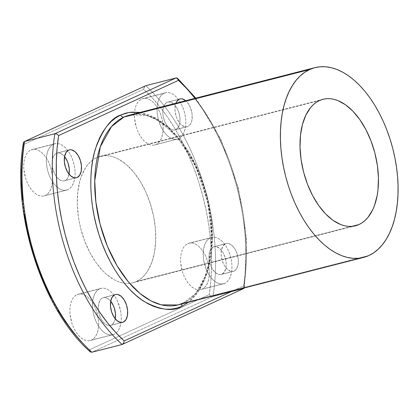 <?xml version="1.0" encoding="UTF-8"?>
<svg xmlns="http://www.w3.org/2000/svg" width="419" height="419" viewBox="0 0 419 419"><rect width="100%" height="100%" fill="white"/><g stroke="black" fill="none" stroke-linecap="round" stroke-linejoin="round"><path stroke-width="0.31" stroke-dasharray="2.1 1.57" d="M183.26 303.042A2.828 2.32 -114.7 0 0 182.909 303.167A2.828 2.32 -114.7 0 0 182.108 303.875A2.828 2.32 65.3 0 1 182.909 303.167A2.828 2.32 65.3 0 1 183.26 303.042A97.952 55.339 75.6 0 0 205.876 191.478A97.952 55.339 75.6 0 0 129.298 115.173L145.943 115.288L156.167 119.226L167.354 126.763L178.95 138.448L190.106 154.381L199.795 173.958L207.075 195.862L211.317 218.304L212.417 239.49L206.897 273.251L195.668 293.515L183.26 303.042L368.909 255.517L183.26 303.042A97.952 55.339 75.6 0 1 177.876 304.953M224.825 283.317A23.946 13.528 -104.4 0 1 223.51 283.789A23.946 13.528 -104.4 0 1 204.791 265.138A23.946 13.528 -104.4 0 1 210.317 237.866L187.702 243.654A23.946 13.528 75.6 0 0 182.171 270.925A23.946 13.528 75.6 0 0 200.89 289.576A23.946 13.528 75.6 0 0 202.209 289.11L224.825 283.317L222.264 283.998L219.519 283.778L216.702 282.668L213.915 280.709L211.27 277.975L208.872 274.576L206.803 270.637L203.969 261.77L203.32 257.182L203.21 252.72L203.66 248.567L204.64 244.874L206.117 241.784L208.034 239.417L210.317 237.866L212.883 237.185L215.628 237.405L218.446 238.516L221.227 240.475L223.872 243.209L226.276 246.608L228.345 250.546L230 254.872L231.173 259.413L231.827 264.001L231.932 268.464L231.487 272.617L230.508 276.31L229.031 279.4L227.108 281.767L224.825 283.317L199.643 289.791L196.899 289.571L194.081 288.455L191.294 286.496L188.655 283.768L186.251 280.363L184.182 276.425L182.527 272.104L180.699 262.97L180.594 258.513L181.039 254.354L182.019 250.662L183.496 247.571L185.418 245.209L187.702 243.654L190.263 242.973L193.007 243.193L195.825 244.303L198.611 246.267L201.256 248.996L203.655 252.4L205.724 256.339L207.379 260.66L208.557 265.206L209.207 269.794L209.317 274.251L208.866 278.41L207.887 282.102L206.41 285.192L204.493 287.554L202.209 289.11A23.946 13.528 75.6 0 0 207.735 261.838A23.946 13.528 75.6 0 0 189.016 243.188A23.946 13.528 75.6 0 0 187.702 243.654L210.317 237.866A23.946 13.528 -104.4 0 1 211.637 237.395A23.946 13.528 -104.4 0 1 230.356 256.046A23.946 13.528 -104.4 0 1 224.825 283.317M178.667 138.689A23.946 13.528 -104.4 0 1 177.352 139.155A23.946 13.528 -104.4 0 1 158.633 120.504A23.946 13.528 -104.4 0 1 164.159 93.233L141.543 99.02A23.946 13.528 75.6 0 0 134.567 111.993A23.946 13.528 75.6 0 0 140.129 135.793A23.946 13.528 75.6 0 0 154.731 144.948A23.946 13.528 75.6 0 0 156.051 144.476L178.667 138.689L176.106 139.37L173.361 139.145L170.543 138.034L167.757 136.075L165.112 133.342L162.713 129.942L160.645 126.004L157.811 117.137L157.162 112.549L157.052 108.092L157.502 103.933L158.482 100.241L159.958 97.15L161.875 94.783L164.159 93.233L166.725 92.552L169.47 92.772L172.288 93.882L175.074 95.841L177.714 98.575L180.118 101.979L182.186 105.913L183.841 110.239L185.015 114.785L185.669 119.373L185.774 123.83L185.329 127.984L184.35 131.681L182.873 134.766L180.95 137.133L178.667 138.689L153.485 145.157L150.74 144.937L147.923 143.827L145.136 141.868L142.497 139.134L140.093 135.735L138.024 131.796L136.369 127.47L134.541 118.336L134.436 113.879L134.881 109.726L135.861 106.033L137.338 102.943L139.26 100.576L141.543 99.02L144.105 98.345L146.849 98.565L149.667 99.675L152.453 101.634L155.098 104.368L157.497 107.767L159.566 111.705L161.221 116.026L162.399 120.572L163.049 125.161L163.159 129.618L162.708 133.776L161.729 137.469L160.252 140.559L158.335 142.926L156.051 144.476A23.946 13.528 75.6 0 0 161.577 117.205A23.946 13.528 75.6 0 0 142.858 98.554A23.946 13.528 75.6 0 0 141.543 99.02L164.159 93.233A23.946 13.528 -104.4 0 1 165.479 92.767A23.946 13.528 -104.4 0 1 184.198 111.417A23.946 13.528 -104.4 0 1 178.667 138.689M67.972 189.66A23.946 13.528 -104.4 0 1 66.658 190.126A23.946 13.528 -104.4 0 1 47.939 171.476A23.946 13.528 -104.4 0 1 53.464 144.204L30.849 149.992A23.946 13.528 75.6 0 0 25.318 177.263A23.946 13.528 75.6 0 0 44.037 195.914A23.946 13.528 75.6 0 0 45.357 195.448L67.972 189.66L65.411 190.336L62.667 190.116L59.849 189.006L57.063 187.047L54.418 184.313L52.014 180.914L49.95 176.975L48.295 172.654L47.117 168.108L46.467 163.52L46.357 159.063L46.808 154.904L47.787 151.212L49.264 148.122L51.181 145.754L53.464 144.204L56.031 143.523L58.775 143.743L61.593 144.854L64.374 146.812L67.019 149.546L69.423 152.945L71.492 156.884L73.147 161.21L74.32 165.751L74.975 170.344L75.08 174.802L74.634 178.955L73.655 182.647L72.178 185.737L70.256 188.105L67.972 189.66L42.79 196.129L40.046 195.909L37.228 194.798L34.442 192.84L31.802 190.106L29.398 186.706L27.329 182.768L25.674 178.442L23.846 169.307L23.742 164.85L24.187 160.697L25.166 156.999L26.643 153.914L28.565 151.547L30.849 149.992L33.41 149.316L36.154 149.536L38.972 150.646L41.759 152.605L44.404 155.339L46.802 158.738L48.871 162.677L50.526 166.998L51.705 171.544L52.354 176.132L52.464 180.589L52.014 184.748L51.034 188.44L49.557 191.53L47.64 193.897L45.357 195.448A23.946 13.528 75.6 0 0 50.882 168.176A23.946 13.528 75.6 0 0 32.163 149.525A23.946 13.528 75.6 0 0 30.849 149.992L53.464 144.204A23.946 13.528 -104.4 0 1 54.784 143.733A23.946 13.528 -104.4 0 1 73.503 162.389A23.946 13.528 -104.4 0 1 67.972 189.66M114.13 334.289A23.946 13.528 -104.4 0 1 112.816 334.76A23.946 13.528 -104.4 0 1 94.097 316.104A23.946 13.528 -104.4 0 1 99.622 288.832L77.007 294.625A23.946 13.528 75.6 0 0 71.476 321.897A23.946 13.528 75.6 0 0 90.195 340.547A23.946 13.528 75.6 0 0 91.51 340.081L114.13 334.289L111.569 334.97L108.825 334.75L106.007 333.639L103.221 331.68L100.576 328.946L98.172 325.547L96.108 321.609L94.453 317.283L93.275 312.742L92.62 308.148L92.515 303.691L92.96 299.538L93.945 295.845L95.422 292.755L97.339 290.388L99.622 288.832L102.189 288.157L104.933 288.377L107.751 289.487L110.532 291.446L113.177 294.18L115.581 297.579L117.65 301.518L120.478 310.385L121.133 314.973L121.238 319.43L120.792 323.588L119.813 327.281L118.336 330.371L116.414 332.738L114.13 334.289L88.948 340.762L86.204 340.537L83.386 339.427L80.6 337.468L77.955 334.734L75.556 331.335L73.487 327.396L71.832 323.075L70.004 313.941L69.9 309.484L70.345 305.325L71.324 301.633L72.801 298.543L74.718 296.175L77.007 294.625L79.568 293.944L82.313 294.164L85.13 295.275L87.917 297.233L90.562 299.967L92.96 303.372L95.029 307.305L96.684 311.631L98.512 320.765L98.617 325.223L98.172 329.376L97.192 333.074L95.715 336.158L93.798 338.526L91.51 340.081A23.946 13.528 75.6 0 0 97.04 312.81A23.946 13.528 75.6 0 0 78.322 294.159A23.946 13.528 75.6 0 0 77.007 294.625L99.622 288.832A23.946 13.528 -104.4 0 1 100.937 288.366A23.946 13.528 -104.4 0 1 119.661 307.017A23.946 13.528 -104.4 0 1 114.13 334.289M136.311 281.537L351.667 226.407L136.311 281.537L132.891 282.767L129.319 283.391L125.621 283.396L121.835 282.788L118.001 281.573L114.151 279.761L106.552 274.414L102.88 270.936L95.967 262.53L89.844 252.474L84.743 241.155L80.867 229.004L79.432 222.761L78.358 216.487L77.316 204.095L77.782 192.29L79.741 181.537L81.255 176.682L85.282 168.255L87.76 164.767L90.514 161.802L93.521 159.393L96.747 157.565A65.301 36.893 75.6 0 0 81.668 231.943A65.301 36.893 75.6 0 0 132.723 282.809A65.301 36.893 75.6 0 0 136.311 281.537A65.301 36.893 75.6 0 0 151.385 207.159A65.301 36.893 75.6 0 0 100.335 156.292A65.301 36.893 75.6 0 0 96.747 157.565L100.162 156.334L103.734 155.711L107.432 155.706L111.218 156.313L115.057 157.528L118.907 159.346L126.501 164.688L133.713 172.141L140.265 181.417L145.901 192.153L150.416 203.948L153.621 216.34L155.402 228.858L155.695 241.014L154.475 252.348L151.804 262.42L147.771 270.847L145.293 274.34L142.539 277.299L139.537 279.709L136.311 281.537M319.451 100.555L96.747 157.565L319.451 100.555M115.225 318.775L114.638 320.996L112.601 324.269L111.229 325.196L109.689 325.605L106.353 324.809L103.095 321.991L101.655 319.954L100.413 317.592L98.716 312.27L98.324 309.515L98.528 304.346L100.005 300.276L101.157 298.857L102.524 297.925L104.064 297.516L105.708 297.652L109.071 299.491L110.716 301.198A14.366 8.118 75.6 0 0 103.315 297.647A14.366 8.118 75.6 0 0 102.524 297.925L114.706 294.808L102.524 297.925A14.366 8.118 75.6 0 0 99.209 314.287A14.366 8.118 75.6 0 0 110.438 325.479A14.366 8.118 75.6 0 0 111.229 325.196L121.793 322.494L111.229 325.196A14.366 8.118 75.6 0 0 115.22 318.807M69.067 174.147L67.595 178.216L66.443 179.636L65.071 180.568L63.536 180.977L60.195 180.175L56.937 177.363L55.497 175.32L54.255 172.958L52.558 167.637L52.166 164.882L52.37 159.718L52.962 157.497L54.999 154.223L56.366 153.296L57.906 152.888L59.55 153.019L62.913 154.862L64.557 156.57A14.366 8.118 75.6 0 0 57.157 153.014A14.366 8.118 75.6 0 0 56.366 153.296L68.548 150.175L56.366 153.296A14.366 8.118 75.6 0 0 53.051 169.658A14.366 8.118 75.6 0 0 64.28 180.846A14.366 8.118 75.6 0 0 65.071 180.568L75.635 177.866L65.071 180.568A14.366 8.118 75.6 0 0 69.062 174.178M187.948 126.48A14.366 8.118 -104.4 0 1 187.157 126.758A14.366 8.118 -104.4 0 1 177.357 119.357A14.366 8.118 -104.4 0 1 175.896 103.247L175.247 105.625L175.042 110.794L176.137 116.273L177.132 118.87L179.814 123.275L181.401 124.914L184.763 126.753L186.408 126.889L187.948 126.48L175.765 129.597L187.948 126.48A14.366 8.118 -104.4 0 0 192.143 114.843A14.366 8.118 -104.4 0 0 185.732 100.728L187.377 102.414L190.058 106.814L191.755 112.135L192.148 114.89L191.944 120.059L191.352 122.275L190.467 124.129L187.948 126.48M167.061 102.325A14.366 8.118 75.6 0 0 163.745 118.687A14.366 8.118 75.6 0 0 174.98 129.88A14.366 8.118 75.6 0 0 175.765 129.597A14.366 8.118 75.6 0 0 179.086 113.235A14.366 8.118 75.6 0 0 167.851 102.042A14.366 8.118 75.6 0 0 167.061 102.325L179.243 99.203L167.061 102.325L164.541 104.677L163.064 108.746L162.86 113.91L163.253 116.665L164.95 121.987L166.191 124.349L167.631 126.391L170.889 129.204L172.581 129.874L174.231 130.005L175.765 129.597L178.29 127.245L179.761 123.176L179.966 118.006L178.871 112.528L176.635 107.568L173.607 103.891L170.245 102.047L168.6 101.917L167.061 102.325M234.106 271.109A14.366 8.118 -104.4 0 1 233.315 271.392A14.366 8.118 -104.4 0 1 222.08 260.199A14.366 8.118 -104.4 0 1 225.401 243.837L213.219 246.953A14.366 8.118 75.6 0 0 209.903 263.321A14.366 8.118 75.6 0 0 221.132 274.508A14.366 8.118 75.6 0 0 221.923 274.23L234.106 271.109L221.923 274.23A14.366 8.118 75.6 0 0 225.244 257.863A14.366 8.118 75.6 0 0 214.009 246.676A14.366 8.118 75.6 0 0 213.219 246.953L225.401 243.837A14.366 8.118 -104.4 0 1 226.187 243.554A14.366 8.118 -104.4 0 1 237.421 254.747A14.366 8.118 -104.4 0 1 234.106 271.109L232.566 271.517L230.921 271.386L227.559 269.543L224.532 265.866L222.295 260.906L221.201 255.428L221.405 250.258L222.877 246.189L225.401 243.837L226.936 243.429L228.585 243.559L231.948 245.403L234.975 249.085L237.206 254.04L238.306 259.523L238.102 264.688L236.625 268.757L234.106 271.109M212.983 296.458A161.074 91.002 75.6 0 0 145.723 85.712A161.074 91.002 -104.4 0 1 212.983 296.458L243.256 288.707L212.983 296.458L91.855 352.232L212.983 296.458L210.893 296.139L211.962 296.49M243.256 288.707A161.074 91.002 75.6 0 0 176.001 77.96A161.074 91.002 -104.4 0 1 243.256 288.707L122.128 344.486L243.575 288.597M244.267 286.193L244.434 287.554L244.036 288.282L244.434 287.554L244.031 285.737L232.849 290.886L244.031 285.737L245.607 272.675L246.351 259.068L246.252 245.026L245.314 230.686L243.544 216.167L240.962 201.602L237.583 187.11L233.441 172.832L228.575 158.885L223.023 145.398L216.838 132.488L210.076 120.269L202.791 108.851L195.05 98.334M140.014 112.428L149.054 114.926L154.993 117.723L160.901 121.416L166.715 125.972L172.382 131.341L177.85 137.474L183.056 144.309L187.958 151.788L192.51 159.828L196.663 168.365L200.376 177.3L203.624 186.56L206.363 196.055L208.573 205.687L210.233 215.371L211.328 225.003L211.841 234.504L211.773 243.769L211.118 252.715L209.893 261.262L208.102 269.317L205.766 276.807L202.906 283.658L199.544 289.812L195.72 295.196L191.473 299.768L188.597 302.214L199.135 290.456L207.903 270.051L211.873 239.935L207.965 202.775L195.411 165.652L177.033 136.494L157.408 119.122L140.014 112.428M80.925 341.391L89.367 349.834L209.233 294.646L210.809 281.584L211.553 267.971L211.454 253.935L210.516 239.595L208.746 225.076L206.164 210.506L202.786 196.019L198.643 181.741L193.777 167.794L188.225 154.307L182.04 141.397L175.278 129.178L167.993 117.76L160.252 107.238L152.128 97.716L143.686 89.268L23.825 144.461A158.246 89.404 75.6 0 0 89.367 349.834L209.233 294.646L210.893 296.139L209.552 295.081M22.537 199.507L24.307 214.025M51.013 297.705L57.775 309.924M213.219 246.953L210.699 249.305L209.222 253.375L209.018 258.544L210.118 264.022L212.349 268.982L215.376 272.659L218.739 274.503L220.389 274.634L221.923 274.23L224.448 271.879L225.92 267.809L226.124 262.64L225.029 257.161L222.793 252.201L219.766 248.519L216.403 246.681L214.758 246.545L213.219 246.953M195.793 98.151L220.829 139.333L238.343 188.073L246.508 239.233L244.434 287.554M178.484 80.359A158.246 89.404 -104.4 0 1 244.031 285.737M90.939 352.222L90.153 351.735L89.367 349.834M89.451 350.384L90.153 351.735M23.422 142.643L23.584 144M209.233 294.646A158.246 89.404 75.6 0 0 143.686 89.268L23.825 144.461L23.433 143.534M143.686 88.697L144.843 86.183L144.162 87.047L143.686 89.268M145.723 85.712L144.843 86.183M223.51 283.789L200.89 289.576M177.352 139.155L154.731 144.948M66.658 190.126L44.037 195.914M112.816 334.76L90.195 340.547M355.427 225.799L132.723 282.809M122.62 322.363L110.438 325.479M76.462 177.729L64.28 180.846M187.157 126.758L174.98 129.88M233.315 271.392L221.132 274.508M226.187 243.554L214.009 246.676M180.029 98.926L167.851 102.042M69.334 149.897L57.157 153.014M115.492 294.526L103.315 297.647M323.039 99.282L100.335 156.292M100.937 288.366L78.322 294.159M54.784 143.733L32.163 149.525M165.479 92.767L142.858 98.554M211.637 237.395L189.016 243.188M182.935 303.157C207.698 293.347 219.189 242.58 205.451 194.536C192.714 143.953 155.344 106.735 129.298 115.173"/><path stroke-width="0.63" d="M182.935 303.157L177.876 304.953A97.952 55.339 75.6 0 1 101.298 228.654A97.952 55.339 75.6 0 1 123.914 117.09L309.562 69.564L123.914 117.09L129.298 115.173A97.952 55.339 75.6 0 0 123.914 117.09A2.828 2.32 65.3 0 1 120.798 114.979L115.817 117.802L111.182 121.515L106.929 126.088L103.105 131.477L99.748 137.626L96.883 144.482L94.547 151.971L92.756 160.027L91.531 168.569L90.881 177.52L90.813 186.785L91.326 196.281L92.416 205.918L94.076 215.596L96.286 225.233L99.025 234.724L102.273 243.984L105.986 252.924L110.139 261.456L114.691 269.501L119.593 276.975L124.804 283.815L130.267 289.948L135.934 295.316L141.748 299.868L147.656 303.566L153.595 306.362L159.519 308.243L165.358 309.18L171.067 309.164L176.582 308.206L181.856 306.305L188.597 302.214L181.856 306.305A2.828 2.32 65.3 0 1 182.108 303.875A2.828 2.32 -114.7 0 0 181.856 306.305C173.173 311.767 160.676 310.207 144.372 301.622C128.455 292.116 109.186 267.296 99.025 234.724C88.456 202.346 88.975 168.412 95.522 148.562C102.875 129.083 111.297 117.891 120.798 114.979A2.828 2.32 -114.7 0 0 123.914 117.09L111.506 126.611L100.277 146.88L94.757 180.641L95.857 201.822L100.099 224.265L107.379 246.173L117.069 265.751L128.224 281.678L139.82 293.368L151.008 300.905L161.231 304.843L177.876 304.953L183.26 303.042M309.562 69.564A97.952 55.339 -104.4 0 1 314.947 67.648A97.952 55.339 -104.4 0 1 391.524 143.953A97.952 55.339 -104.4 0 1 368.909 255.517A97.952 55.339 -104.4 0 1 363.524 257.434A97.952 55.339 -104.4 0 1 286.947 181.128A97.952 55.339 -104.4 0 1 309.562 69.564L314.685 67.716L320.048 66.783L325.594 66.773L331.272 67.684L337.028 69.507L342.8 72.23L348.545 75.818L354.196 80.244L359.701 85.466L365.012 91.426L370.077 98.072L374.837 105.337L379.263 113.156L383.301 121.447L386.91 130.136L390.063 139.134L392.729 148.363L394.876 157.727L396.489 167.134L397.552 176.499L398.05 185.727L397.982 194.735L397.348 203.435L396.159 211.736L394.42 219.566L392.147 226.847L389.366 233.509L386.098 239.485L382.385 244.722L378.252 249.164L373.748 252.777L368.909 255.517L363.781 257.366L358.423 258.298L352.877 258.308L347.199 257.397L341.443 255.574L335.666 252.851L329.926 249.263L324.275 244.837L318.77 239.616L313.459 233.655L308.394 227.009L303.628 219.745L299.208 211.93L295.17 203.634L291.561 194.945L288.408 185.947L285.742 176.718L283.595 167.359L281.982 157.947L280.919 148.583L280.421 139.354L280.489 130.346L281.118 121.651L282.312 113.345L284.051 105.515L286.324 98.235L289.105 91.578L292.368 85.596L296.086 80.359L300.214 75.918L304.723 72.304L309.562 69.564M359.015 224.526A65.301 36.893 -104.4 0 1 355.427 225.799A65.301 36.893 -104.4 0 1 304.377 174.933A65.301 36.893 -104.4 0 1 319.451 100.555A65.301 36.893 -104.4 0 1 323.039 99.282A65.301 36.893 -104.4 0 1 374.094 150.149A65.301 36.893 -104.4 0 1 359.015 224.526L351.667 226.407L359.015 224.526L362.241 222.699L365.248 220.289L368.002 217.33L372.653 209.851L374.507 205.41L377.184 195.338L377.98 189.802L378.446 178.002L377.404 165.605L374.895 153.087L371.019 140.936L365.918 129.618L359.795 119.562L352.882 111.155L345.439 104.729L337.761 100.518L333.927 99.303L330.141 98.695L326.443 98.701L322.871 99.324L319.451 100.555L316.225 102.383L313.223 104.792L310.469 107.756L305.812 115.23L302.445 124.527L300.491 135.279L300.025 147.085L301.067 159.477L303.571 171.994L307.452 184.145L312.548 195.464L318.676 205.519L325.589 213.926L333.032 220.352L340.705 224.563L344.544 225.778L348.33 226.386L352.028 226.38L355.6 225.757L359.015 224.526M123.411 322.08A14.366 8.118 -104.4 0 1 122.62 322.363A14.366 8.118 -104.4 0 1 111.386 311.17A14.366 8.118 -104.4 0 1 114.706 294.808A14.366 8.118 -104.4 0 1 115.492 294.526A14.366 8.118 -104.4 0 1 126.727 305.718A14.366 8.118 -104.4 0 1 123.411 322.08L121.871 322.489L120.227 322.358L116.864 320.514L113.837 316.832L111.601 311.877L110.506 306.399L110.71 301.23L112.182 297.16L114.706 294.808L116.241 294.4L117.891 294.531L121.253 296.374L124.281 300.056L126.512 305.011L127.612 310.489L127.407 315.659L125.93 319.728L123.411 322.08M77.253 177.452A14.366 8.118 -104.4 0 1 76.462 177.729A14.366 8.118 -104.4 0 1 65.228 166.537A14.366 8.118 -104.4 0 1 68.548 150.175A14.366 8.118 -104.4 0 1 69.334 149.897A14.366 8.118 -104.4 0 1 80.568 161.085A14.366 8.118 -104.4 0 1 77.253 177.452L75.635 177.866L77.253 177.452L75.713 177.855L74.069 177.724L70.706 175.88L67.679 172.204L65.443 167.244L64.348 161.765L64.552 156.596L66.024 152.526L68.548 150.175L70.083 149.766L71.733 149.902L75.095 151.741L78.123 155.423L80.354 160.383L81.454 165.861L81.249 171.031L79.772 175.1L77.253 177.452M175.896 103.247A14.366 8.118 -104.4 0 1 179.243 99.203A14.366 8.118 -104.4 0 1 180.029 98.926A14.366 8.118 -104.4 0 1 185.732 100.728M64.5 156.502L67.181 160.901L68.177 163.499L69.271 168.977L69.062 174.178A14.366 8.118 75.6 0 0 64.557 156.57M110.658 301.13L113.34 305.535L114.335 308.127L115.429 313.611L115.22 318.807A14.366 8.118 75.6 0 0 110.716 301.198M23.433 143.534L23.82 141.91L24.595 141.486L145.723 85.712L176.001 77.96L145.723 85.712L24.595 141.486L54.868 133.734L176.001 77.96L54.868 133.734L24.595 141.486A161.074 91.002 75.6 0 0 91.855 352.232L122.128 344.486A161.074 91.002 -104.4 0 1 54.868 133.734A161.074 91.002 75.6 0 0 122.128 344.486L91.855 352.232A161.074 91.002 -104.4 0 1 24.595 141.486L23.82 141.91L23.401 142.753C11.041 212.323 42.157 309.892 90.232 351.813L90.939 352.222M195.06 98.339L186.926 88.807L178.484 80.359L58.623 135.552L57.047 148.614L56.303 162.221L56.397 176.258L57.335 190.598L59.105 205.121L61.687 219.687L65.065 234.174L69.208 248.457L74.074 262.399L79.626 275.891L85.811 288.796L92.573 301.015L99.858 312.438L107.599 322.955L115.723 332.482L124.165 340.93L232.849 290.886L124.165 340.93L123.689 343.151L122.128 344.486L123.689 343.151L124.165 340.93A158.246 89.404 -104.4 0 1 58.623 135.552L56.963 134.054L54.868 133.734L56.963 134.054L58.623 135.552L178.484 80.359L178.243 79.301L178.484 80.359M120.798 114.979L126.067 113.078L131.587 112.119L140.014 112.428L129.403 112.381L120.798 114.979M175.833 103.409L176.718 101.555L179.243 99.203L180.778 98.8L182.427 98.931L185.79 100.775M23.825 144.461L22.249 157.518L21.505 171.13L21.599 185.167L22.537 199.507M24.307 214.025L26.889 228.596L30.268 243.083L34.41 257.366L39.276 271.308L44.828 284.794L51.013 297.705M57.775 309.924L65.06 321.347L72.801 331.864L80.925 341.391M243.575 288.597L122.128 344.486M244.036 288.282L243.256 288.707L244.434 287.554M176.902 77.971L178.243 79.301L176.918 77.976L176.001 77.96M195.793 98.151L177.703 78.458M145.723 85.712L24.595 141.486M129.298 115.173L314.947 67.648M177.876 304.953L363.524 257.434"/></g></svg>
